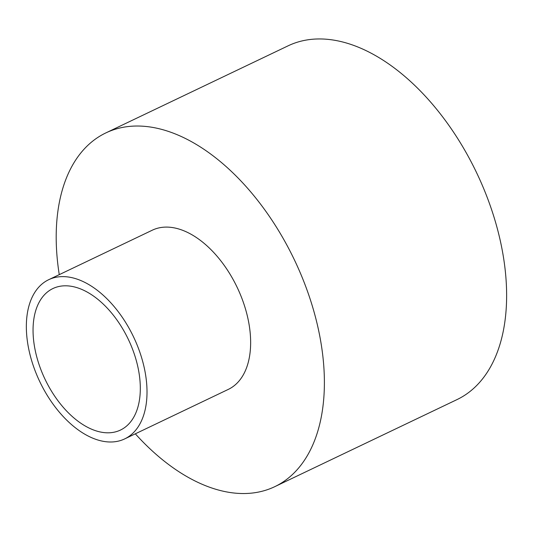 <?xml version="1.0" encoding="UTF-8"?>
<svg xmlns="http://www.w3.org/2000/svg" width="533" height="533" viewBox="0 0 533 533"><rect width="100%" height="100%" fill="white"/><g stroke="black" fill="none" stroke-linecap="round" stroke-linejoin="round"><path stroke-width="0.8" d="M129.559 342.006A78.404 46.178 64.5 0 1 120.485 430.051A78.404 46.178 64.5 0 1 45.019 379.216A78.404 46.178 64.5 0 1 52.88 288.56A78.404 46.178 64.5 0 1 129.559 342.006M134.916 339.847A88.205 51.948 -115.5 0 0 48.656 279.718A88.205 51.948 -115.5 0 0 39.808 381.701A88.205 51.948 -115.5 0 0 124.709 438.892A88.205 51.948 -115.5 0 0 134.916 339.847M48.656 279.718L152.278 230.203A88.205 51.948 64.5 0 1 238.544 290.332A88.205 51.948 64.5 0 1 228.337 389.376L124.709 438.892M135.322 433.822A196.011 115.434 -115.5 0 0 274.815 486.649A196.011 115.434 -115.5 0 0 297.501 266.547A196.011 115.434 -115.5 0 0 105.801 132.937A196.011 115.434 -115.5 0 0 59.263 274.648M274.815 486.649L457.054 399.57A196.011 115.434 -115.5 0 0 479.74 179.474A196.011 115.434 -115.5 0 0 288.04 45.858L105.801 132.937"/></g></svg>
